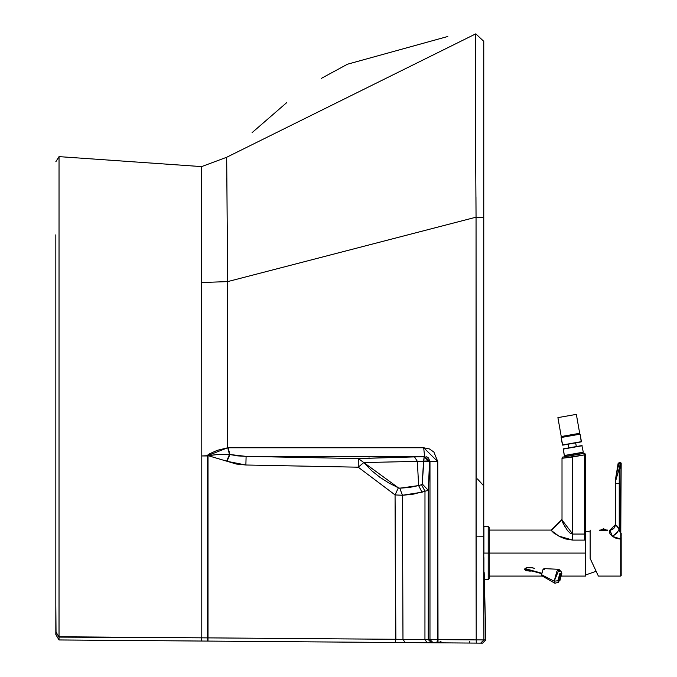 <?xml version="1.0" encoding="UTF-8"?>
<svg xmlns="http://www.w3.org/2000/svg" width="677" height="677" viewBox="0 0 677 677"><rect width="100%" height="100%" fill="white"/><g stroke="black" fill="none" stroke-linecap="round" stroke-linejoin="round"><path stroke-width="1.02" d="M615.723 524.861L619.235 529.211L619.235 483.657L615.613 483.657L619.235 483.657L619.235 468.433L615.393 481.796L619.235 468.433L619.235 483.657L619.235 468.433L618.617 463.237L619.582 462.687L618.16 463.195L615.283 480.628L618.16 463.195L618.617 463.237L615.283 480.628L615.334 524.777M600.584 530.294L606.448 530.294M615.317 481.186L618.617 463.237L619.548 462.687L618.617 463.237M621.173 537.614L621.173 539.247L620.741 538.985L621.173 533.281L621.173 534.441L621.173 533.281L619.971 532.004L620.005 468.433L620.741 468.035L620.741 462.687L618.651 463.254L619.582 462.687L619.954 464.151L619.582 462.687L618.651 463.254L619.235 468.433L619.235 529.211L619.819 531.961M615.613 483.657L615.393 481.796M619.971 532.004L620.741 533.205L621.173 463.11L620.741 462.687L620.741 468.035L620.022 468.035L619.954 464.151L620.022 468.035L619.21 467.976L620.022 468.035L619.235 468.433L620.005 468.433L619.971 483.657L619.235 483.657L619.971 483.657L619.971 532.004L618.067 527.29M619.548 462.687L619.074 462.687L619.582 462.687L619.954 464.151M620.741 462.687L621.173 463.11L620.741 538.985L621.173 539.247L621.173 537.403M620.758 536.091L620.809 533.468L620.758 536.091M621.173 533.281L621.173 535.998M621.173 536.074L621.173 534.466M619.235 529.211L616.451 533.544L612.389 536.404L610.002 533.874L609.325 531.8L610.002 533.874L609.935 530.083L612.389 536.404L616.188 538.342L612.389 536.404L616.51 533.484M617.957 531.673L612.389 536.404L620.741 538.985L620.741 576.085L598.375 576.085L595.988 570.956L598.375 576.085L620.741 576.085L620.741 538.985L621.173 539.247L621.173 575.662L621.173 539.247L616.188 538.342M614.961 526.562L615.283 524.734L616.679 525.564L615.283 524.734L609.935 530.083L611.83 529.736M617.678 526.731L616.679 525.564M612.033 529.659L613.726 528.509M613.819 528.424L614.868 526.816M621.173 536.666L621.173 537.115M621.173 534.415L621.173 536.142M621.173 537.199L621.173 575.662L620.741 576.085M607.802 530.083L599.585 530.142M615.275 525.149L613.76 528.475L609.935 530.083L609.325 531.8M597.673 574.578L590.149 558.432L590.149 530.083L590.149 558.432L596.522 572.099L596.124 571.261L585.546 575.018M590.149 558.432L595.667 570.279M598.375 576.085L598.18 575.662M590.149 532.012L585.546 531.157M572.674 456.975L572.708 534.06L584.479 534.06L584.479 455.274L585.546 455.274L585.546 534.06L585.546 455.274L584.479 455.274L584.479 534.06L585.546 534.06L585.546 536.971L584.479 540.102L585.546 536.971L584.479 540.102L585.546 536.971L585.546 553.084L489.259 553.084L585.546 553.084L585.546 534.06L572.708 534.06L572.708 540.102L584.479 540.102L584.479 534.06L584.479 540.102L572.708 540.102L572.708 534.06L562.012 520.004L562.012 458.295L562.012 520.004L551.315 530.506L562.012 520.004L563.179 523.516L567.478 530.582L570.22 533.231L572.708 534.06L572.708 456.975L562.012 458.295L585.495 454.716L584.725 453.226L583.879 453.378L584.446 454.902L583.879 453.378L572.429 455.393L572.708 456.975L572.429 455.393L562.206 457.195L562.012 458.295L562.206 457.195L574.028 455.113L573.842 454.055L574.028 455.113L562.308 457.178M551.315 530.506L553.659 532.901L558.83 536.091L565.456 538.917L572.708 540.102L558.83 536.091L551.315 530.506M562.012 458.295L562.206 457.195L584.793 453.218L585.495 454.716L572.708 456.975M564.88 457.94L565.337 457.88M563.137 523.423L562.24 521.188M562.587 522.136L562.274 521.282M562.164 520.909L562.045 520.41M562.012 520.029L562.13 520.782M562.181 520.985L565.117 527.138M568.849 539.755L567.106 539.383M565.608 538.968L563.755 538.325M563.052 538.054L562.299 537.741M558.88 536.116L561.241 537.284M585.546 455.274L585.495 454.716L585.546 455.274M583.879 453.378L575.332 454.885L584.793 453.218L585.495 454.716M534.373 568.316L529.871 567.351L526.672 567.724L524.565 569.349L525.741 570.533L529.896 571.126L532.08 570.956L526.664 570.829L524.565 569.349L525.699 568.096M585.546 553.084L585.546 576.085L585.546 553.084M526.672 567.724L532.977 567.766M557.865 580.773L559.845 580.773L561.825 573.487L559.845 573.487L557.865 580.773L561.521 572.116L561.825 573.487L558.559 582.262L557.865 580.773L554.192 581.171L557.865 580.773M561.521 572.116L559.126 569.484L554.192 581.171L555.132 583.193L558.559 582.262M554.683 583.117L554.192 581.171L541.566 574.748L541.871 575.788L554.683 583.117M558.711 569.315L543.969 568.604L542.946 569.653L541.566 574.748L554.192 581.171L556.866 571.346L558.711 569.315L559.532 571.346M542.683 575.196L541.566 574.748L542.946 569.653L544.333 569.653M541.735 573.199L524.963 568.578L541.735 573.199M488.193 553.084L488.193 526.444L488.193 553.084L489.259 553.084L489.259 527.518L489.259 553.084L483.911 553.084L488.193 553.084L488.193 579.724L488.193 553.084M483.911 526.444L483.911 553.084L483.911 526.444L488.193 526.444L489.259 527.518M489.259 578.657L489.259 553.084L489.259 578.657L488.193 579.724L483.911 579.724M578.86 434.16L578.733 433.449L578.86 434.16L580.104 434.16L581.255 441.886L562.705 445.161L581.425 441.641L580.104 434.16L561.14 437.503L562.46 444.984L581.425 441.641L562.705 445.161L561.14 437.503L580.104 434.16L561.14 437.503L562.316 437.08L562.189 436.369L562.316 437.08M564.567 455.697L583.109 452.422L564.567 455.697M583.286 452.177L564.322 455.519L583.286 452.177L581.898 445.576L563.188 449.096L582.152 445.754L563.188 449.096L564.322 455.519L563.357 448.843L581.898 445.576L583.286 452.177M568.291 444.171L568.942 447.861L568.291 444.171M576.322 446.558L575.67 442.876L576.322 446.558M561.318 437.257L579.859 433.991M557.907 417.624L576.347 414.375L579.681 433.288L561.241 436.538L557.907 417.624L561.241 436.538L579.681 433.288L576.347 414.375L557.907 417.624M601.227 530.556L601.633 530.125L599.61 530.125L603.52 529.786L603.52 528.796L603.52 529.786L601.261 530.421M605.771 530.404L603.52 529.786L607.43 530.125L605.407 530.125L605.805 530.556M483.911 557.603L483.911 639.917L485.832 639.875L484.173 572.564M475.956 197.125L476.049 217.182L483.759 217.325L483.759 41.322L483.759 536.192L483.759 217.325L476.049 217.182L476.049 536.159L483.759 536.192L476.049 536.159L476.21 639.892L476.083 572.564L476.21 639.892L483.911 639.917L480.678 643.133L482.599 643.15L485.832 639.875L482.599 643.15L59.034 639.968L55.827 634.594L55.827 271.045M475.762 34.29L475.829 182.028M483.759 41.322L475.77 33.85L226.677 157.267L227.7 284.332L227.7 447.776L423.684 447.759L429.404 448.944L433.898 452.058L437.757 461.579L437.765 639.604L476.21 639.892L476.049 217.182L227.658 281.607L476.049 217.182L475.364 109.335L475.77 33.85L226.677 157.267L201.611 166.601L201.788 455.959L207.458 455.959L207.898 454.919L209.667 453.759L217.182 450.357L227.7 447.776L227.658 281.607L201.763 282.521L227.658 281.607L226.677 157.267L475.77 33.85M483.759 424.479L483.759 386.339M55.827 295.485L55.827 288.114M55.827 274.617L55.827 234.826M485.832 639.875L483.911 639.917L483.759 536.192M475.389 59.584L475.356 72.414M226.761 182.113L226.736 178.229M226.693 166.601L226.677 157.267L201.611 166.601L59.034 156.624L55.827 161.752L59.034 156.624L59.017 639.943L201.543 641.043L201.788 637.827L59.034 636.761L59.034 156.624L201.611 166.601L226.677 157.267M55.827 298.667L55.827 634.594L59.034 639.968L207.636 641.085L207.458 637.878L201.788 637.827L201.543 641.043L438.019 642.812L437.757 461.579L423.684 447.759L227.7 447.776L229.495 454.462L228.149 447.768L229.892 454.538L237.83 455.9L246.106 456.383L424.589 456.383L423.684 447.759L424.589 456.383L429.98 461.655L437.757 461.579L429.98 461.655L429.971 639.57L437.765 639.604L438.019 642.812L480.678 643.133L483.911 639.917L476.21 639.892L476.278 643.099L476.21 639.892L429.971 639.57L429.971 592.468L429.971 639.545L208 637.878L207.974 641.085L208.008 455.689L201.788 455.959L201.611 166.601M437.757 484.013L437.757 478.588L437.757 484.013M476.049 478.808L476.049 534.051M475.669 643.099L469.77 643.057L475.669 643.099M189.315 640.95L188.815 640.941M297.745 641.762L299.539 641.779M333.727 642.033L308.695 641.847M299.725 641.779L298.058 641.762M187.427 640.933L142.255 640.594M143.109 640.603L145.606 640.62M145.69 640.62L146.232 640.628M55.827 287.082L55.827 295.121M55.827 286.422L55.827 285.482L55.827 286.422M55.827 237.221L55.827 631.759L59.017 637.099L201.788 637.827L201.788 455.959L201.788 637.827L395.605 639.291L395.58 642.498L395.063 494.921L358.218 467.189L245.878 465.006L246.106 456.383L358.328 458.574L424.589 456.383L246.106 456.383L229.495 454.462L227.7 447.776L207.458 455.672L218.95 454.352L229.495 454.462L227.023 461.308L229.892 454.538L227.023 461.308L245.878 465.006L236.341 464.033L208.237 455.697L207.458 455.959L208.008 455.959L208 637.878L207.458 637.878L207.458 455.959L207.636 641.085M55.827 281.048L55.827 285.482M56.056 634.975L55.827 605.534M201.611 167.862L201.611 166.652M429.98 482.811L429.98 473.815L429.98 482.811M56.716 636.084L56.97 636.507L56.716 636.084M57.934 638.115L58.222 638.614L57.934 638.115M55.827 634.594L59.017 639.943L59.017 637.099L55.827 631.759L55.827 634.594M405.168 642.566L402.976 639.359L405.168 642.566L207.974 641.085M427.136 642.735L424.944 639.528L427.136 642.735M431.435 642.769L428.253 639.553L431.435 642.769M433.153 642.778L429.971 639.57L433.153 642.778M395.867 639.291L402.976 639.359L402.443 495.251L395.063 494.921L395.867 639.291M437.664 641.212L435.963 642.803L437.664 641.212M469.779 641.449L469.77 643.057M441.04 641.237L438.586 642.82M424.589 456.383L424.234 456.738L429.54 462.078L429.98 461.655L428.507 457.99L426.645 456.763M428.253 639.553L429.971 639.57L429.98 461.655L428.287 490.351L428.253 639.553L428.287 490.351L412.513 494.362L402.443 495.251L402.976 639.359L424.944 639.528L424.978 491.223L424.944 639.528L428.253 639.553M369.997 458.041L365.597 458.227M363.769 456.383L372.968 456.383M424.953 592.646L424.953 622.688M229.495 454.462L218.95 454.352L208.237 455.697L226.668 461.155L229.495 454.462M363.811 462.56L417.354 461.367L414.536 456.899L358.328 458.574L363.811 462.56L358.218 467.189L358.328 458.574L246.106 456.383L245.878 465.006L358.218 467.189L395.063 494.921L398.364 487.812L363.811 462.56L371.445 470.481L379.873 477.268L388.903 483.014L398.364 487.812L395.063 494.921L402.443 495.251L399.777 488.176L398.364 487.812L399.777 488.176L402.443 495.251L421.991 492.204L418.623 485.57L399.777 488.176L409.12 487.516L418.623 485.57L421.991 492.204L424.978 491.223L421.543 484.715L418.623 485.57L417.354 461.367L423.548 461.333L424.157 456.763L414.536 456.899L417.354 461.367L363.811 462.56L358.328 458.574L358.218 467.189L363.811 462.56M424.157 456.763L429.54 462.078L424.157 456.763L422.203 483.937L428.287 490.351L429.54 462.078L427.195 460.978L417.354 461.367L418.623 485.57L421.543 484.715L424.978 491.223L428.287 490.351L422.203 483.937L421.543 484.715L422.203 483.937L423.548 461.333L429.353 461.697L424.157 456.763M609.935 530.083L610.595 530.04M612.397 529.482L613.768 528.475L615.266 525.208M489.259 530.083L551.315 530.083L562.012 519.386M582.161 452.591L582.347 453.649M565.515 455.528L565.701 456.577M489.259 576.085L542.582 576.085M561.495 576.085L585.546 576.085M541.659 573.647L524.658 568.985M599.399 530.556L603.52 528.796L607.641 530.556M477.429 478.927L483.759 485.858M447.802 36.482L347.479 64.213L321.389 78.354M286.693 102.642L252.072 132.658"/></g></svg>
